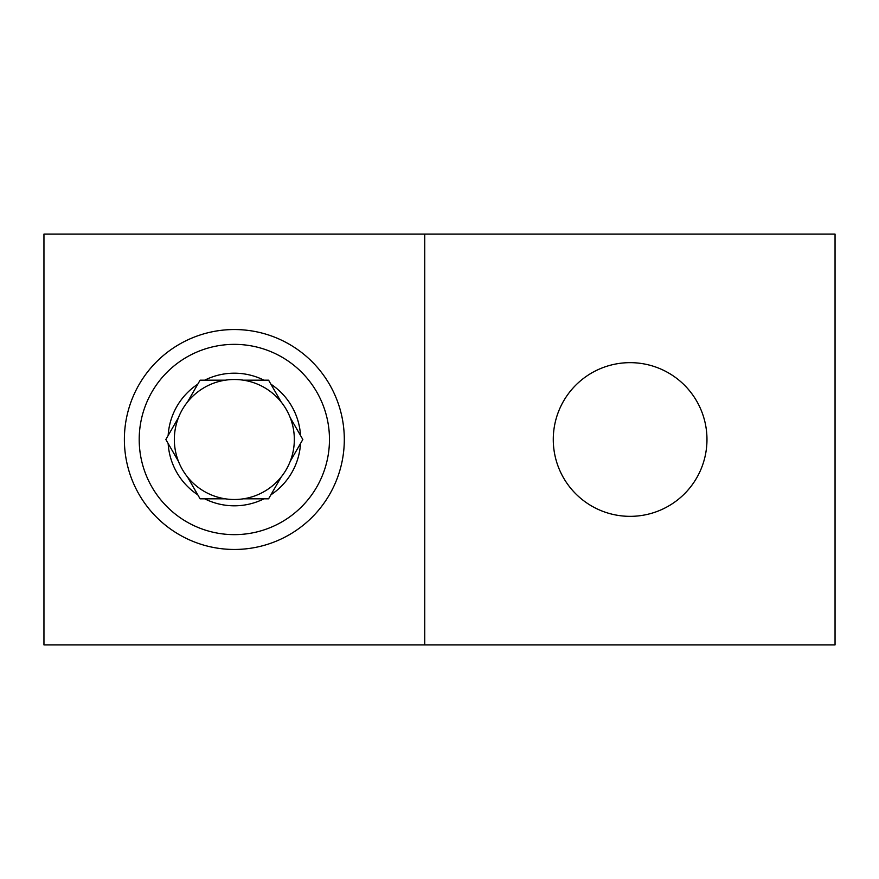 <?xml version="1.0" encoding="UTF-8"?>
<svg xmlns="http://www.w3.org/2000/svg" width="879" height="879" viewBox="0 0 879 879"><rect width="100%" height="100%" fill="white"/><g stroke="black" fill="none" stroke-linecap="round" stroke-linejoin="round"><path stroke-width="1.32" d="M630.122 516.347A76.847 76.847 0 0 1 553.276 439.5A76.847 76.847 0 0 1 630.122 362.653A76.847 76.847 0 0 1 706.969 439.5A76.847 76.847 0 0 1 630.122 516.347M344.304 439.5A109.963 109.963 0 0 0 234.341 329.537A109.963 109.963 0 0 0 124.378 439.5A109.963 109.963 0 0 0 234.341 549.463A109.963 109.963 0 0 0 344.304 439.5M424.733 644.889L43.95 644.889L43.95 234.111L835.05 234.111L835.05 644.889L424.733 644.889L424.733 234.111M329.471 439.5A95.141 95.141 0 0 1 234.341 534.641A95.141 95.141 0 0 1 139.201 439.5A95.141 95.141 0 0 1 234.341 344.359A95.141 95.141 0 0 1 329.471 439.5M204.708 498.822L225.332 498.822A60.003 60.003 0 0 0 243.351 498.822L263.975 498.822A66.31 66.31 0 0 1 204.708 498.822L200.093 498.822L197.786 494.822A66.31 66.31 0 0 1 168.153 443.499L165.845 439.5L168.153 435.501A66.31 66.31 0 0 1 197.786 384.178L200.093 380.178L204.708 380.178A66.31 66.31 0 0 1 263.975 380.178L268.589 380.178L270.897 384.178A66.31 66.31 0 0 1 300.53 435.501L302.837 439.5L300.53 443.499A66.31 66.31 0 0 1 270.897 494.822L268.589 498.822L263.975 498.822M225.332 498.822A60.003 60.003 0 0 1 187.469 476.956L197.786 494.822M168.153 443.499L178.459 461.354A60.003 60.003 0 0 0 187.469 476.956M178.459 461.354A60.003 60.003 0 0 1 178.459 417.646L168.153 435.501M197.786 384.178L187.469 402.044A60.003 60.003 0 0 0 178.459 417.646M187.469 402.044A60.003 60.003 0 0 1 225.332 380.178L204.708 380.178M263.975 380.178L243.351 380.178A60.003 60.003 0 0 0 225.332 380.178M300.53 435.501L290.213 417.646A60.003 60.003 0 0 0 281.214 402.044L270.897 384.178M270.897 494.822L281.214 476.956A60.003 60.003 0 0 0 290.213 461.354L300.53 443.499M243.351 380.178A60.003 60.003 0 0 1 281.214 402.044M290.213 417.646A60.003 60.003 0 0 1 290.213 461.354M281.214 476.956A60.003 60.003 0 0 1 243.351 498.822"/></g></svg>
